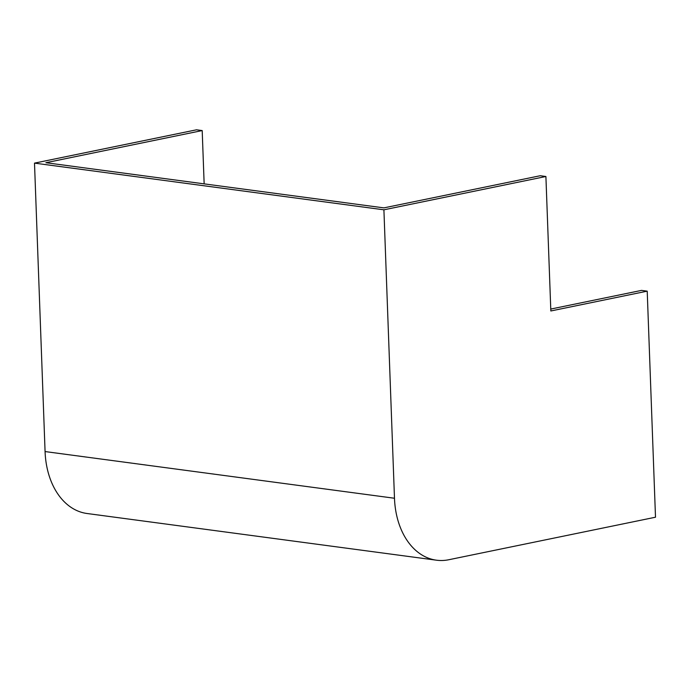 <?xml version="1.0" encoding="UTF-8"?>
<svg xmlns="http://www.w3.org/2000/svg" width="690" height="690" viewBox="0 0 690 690"><rect width="100%" height="100%" fill="white"/><g stroke="black" fill="none" stroke-linecap="round" stroke-linejoin="round"><path stroke-width="1.03" d="M204.154 183.868L202.196 130.565L45.885 162.719L383.89 207.88L540.21 175.734L545.902 176.493L383.907 209.812L34.5 163.125L45.074 451.562A73.218 51.276 97.6 0 0 87.052 513.507L436.46 560.194A73.218 51.276 97.6 0 0 448.802 559.737L655.5 517.215L647.211 291.154L641.51 290.395L550.767 309.06M202.196 130.565L196.503 129.806L34.5 163.125M383.907 209.812L394.482 498.249A73.218 51.276 97.6 0 0 436.46 560.194M647.211 291.154L550.836 310.974L545.902 176.493M394.482 498.249L45.074 451.562"/></g></svg>

